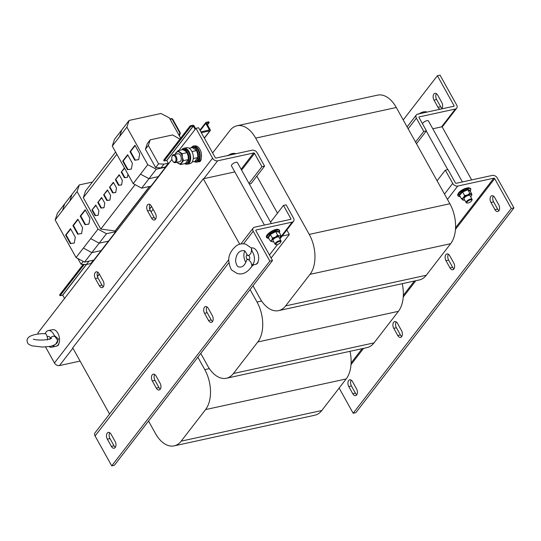 <?xml version="1.0" encoding="UTF-8"?>
<svg xmlns="http://www.w3.org/2000/svg" width="541" height="541" viewBox="0 0 541 541"><rect width="100%" height="100%" fill="white"/><g stroke="black" fill="none" stroke-linecap="round" stroke-linejoin="round"><path stroke-width="0.81" d="M150.229 210.375L147.578 210.949A4.409 2.644 77.7 0 1 147.456 204.911A4.409 2.644 77.7 0 1 148.525 204.2A4.409 2.644 77.7 0 1 151.345 206.067L155.348 213.255A4.409 2.644 77.7 0 1 154.401 220.011A4.409 2.644 77.7 0 1 151.581 218.145L154.232 217.563L150.229 210.375A4.409 2.644 77.7 0 1 149.979 204.518M98.002 278L95.344 278.574A4.409 2.644 77.7 0 1 95.23 272.536A4.409 2.644 77.7 0 1 96.291 271.825A4.409 2.644 77.7 0 1 99.118 273.692L103.121 280.887A4.409 2.644 77.7 0 1 102.175 287.636A4.409 2.644 77.7 0 1 99.348 285.77L102.006 285.188L98.002 278A4.409 2.644 77.7 0 1 97.752 272.143M212.566 321.462A4.409 2.644 77.7 0 1 211.2 319.914L207.196 312.725A4.409 2.644 77.7 0 1 206.953 306.869M212.43 321.645A4.409 2.644 77.7 0 1 211.369 322.362A4.409 2.644 77.7 0 1 208.549 320.495L204.545 313.3A4.409 2.644 77.7 0 1 205.492 306.551A4.409 2.644 77.7 0 1 208.312 308.417L212.315 315.613A4.409 2.644 77.7 0 1 212.43 321.645M160.339 389.087A4.409 2.644 77.7 0 1 158.973 387.539L154.969 380.35A4.409 2.644 77.7 0 1 154.719 374.494M160.204 389.277A4.409 2.644 77.7 0 1 159.142 389.987A4.409 2.644 77.7 0 1 156.315 388.12L152.312 380.925A4.409 2.644 77.7 0 1 153.259 374.176A4.409 2.644 77.7 0 1 156.085 376.042L160.089 383.238A4.409 2.644 77.7 0 1 160.204 389.277M115.361 447.319A4.409 2.644 77.7 0 1 113.995 445.777L109.992 438.582A4.409 2.644 77.7 0 1 109.749 432.732M115.233 447.508A4.409 2.644 77.7 0 1 114.171 448.219A4.409 2.644 77.7 0 1 111.345 446.352L107.341 439.157A4.409 2.644 77.7 0 1 108.288 432.408A4.409 2.644 77.7 0 1 111.115 434.274L115.118 441.47A4.409 2.644 77.7 0 1 115.233 447.508M258.104 261.58A4.409 2.644 77.7 0 1 257.408 263.413A4.409 2.644 77.7 0 1 256.346 264.13A4.409 2.644 77.7 0 1 256.109 264.164A8.48 5.085 -102.3 0 0 258.104 261.58A8.48 5.085 -102.3 0 0 258.693 257.793A8.48 5.085 -102.3 0 0 251.599 247.934L251.342 247.988M192.589 146.496A4.409 2.644 77.7 0 1 193.495 145.962A4.409 2.644 77.7 0 1 194.32 145.996M498.849 210.807A4.409 2.644 -102.3 0 0 498.734 204.769L494.731 197.58A4.409 2.644 -102.3 0 0 491.911 195.707A4.409 2.644 -102.3 0 0 490.964 202.462L494.968 209.651A4.409 2.644 -102.3 0 0 497.788 211.524A4.409 2.644 -102.3 0 0 498.849 210.807M453.879 269.039A4.409 2.644 -102.3 0 0 453.764 263L449.76 255.812A4.409 2.644 -102.3 0 0 446.934 253.939A4.409 2.644 -102.3 0 0 445.987 260.694L449.99 267.883A4.409 2.644 -102.3 0 0 452.817 269.756A4.409 2.644 -102.3 0 0 453.879 269.039M401.652 336.664A4.409 2.644 -102.3 0 0 401.537 330.625L397.534 323.437A4.409 2.644 -102.3 0 0 394.707 321.57A4.409 2.644 -102.3 0 0 393.76 328.319L397.763 335.515A4.409 2.644 -102.3 0 0 400.59 337.381A4.409 2.644 -102.3 0 0 401.652 336.664M356.675 394.896A4.409 2.644 -102.3 0 0 356.56 388.864L352.556 381.669A4.409 2.644 -102.3 0 0 349.729 379.802A4.409 2.644 -102.3 0 0 348.783 386.551L352.786 393.747A4.409 2.644 -102.3 0 0 355.613 395.613A4.409 2.644 -102.3 0 0 356.675 394.896M441.294 108.984A4.409 2.644 -102.3 0 0 441.767 102.418L437.764 95.223A4.409 2.644 -102.3 0 0 434.944 93.356A4.409 2.644 -102.3 0 0 433.875 94.073A4.409 2.644 -102.3 0 0 433.997 100.112L438 107.301A4.409 2.644 -102.3 0 0 440.32 109.201M436.398 93.681A4.409 2.644 -102.3 0 0 436.648 99.53L440.651 106.726A4.409 2.644 -102.3 0 0 442.017 108.268M459.661 195.544L459.052 195.098L462.318 191.555L467.816 189.262L470.055 190.513L471.935 194.53L471.461 195.632M467.248 203.024L466.579 202.882A3.395 1.224 -29.1 0 1 466.119 202.598A3.395 1.224 -29.1 0 1 467.296 200.677A3.395 1.224 -29.1 0 1 470.535 199.068A3.395 1.224 -29.1 0 1 472.05 199.298A3.395 1.224 -29.1 0 1 472.05 199.839L471.813 200.481A2.833 1.021 -29.1 0 1 468.134 202.976A2.833 1.021 -29.1 0 1 467.248 203.024A2.833 1.021 -29.1 0 1 467.478 201.509A2.833 1.021 -29.1 0 1 470.555 199.839A2.833 1.021 -29.1 0 1 471.813 200.481M466.119 202.598L464.07 198.905A3.395 1.224 -29.1 0 1 465.24 196.985A3.395 1.224 -29.1 0 1 468.486 195.382A3.395 1.224 -29.1 0 1 469.994 195.605L472.05 199.298M462.386 181.932L428.425 120.92A3.395 1.224 150.9 0 0 426.91 120.69A3.395 1.224 150.9 0 0 422.474 123.747M194.212 161.563A8.142 4.883 -102.3 0 0 196.843 162.117L198.168 161.827A8.142 4.883 -102.3 0 0 198.506 161.732A8.142 4.883 -102.3 0 0 200.129 160.508A8.142 4.883 -102.3 0 0 201.184 158.263A8.142 4.883 -102.3 0 0 200.048 149.607A8.142 4.883 -102.3 0 0 194.706 145.914L193.374 146.205A8.142 4.883 -102.3 0 0 191.413 147.524A8.142 4.883 -102.3 0 0 191.216 147.801M196.843 162.117A8.142 4.883 -102.3 0 0 198.804 160.799A8.142 4.883 -102.3 0 0 199.352 151.311A8.142 4.883 -102.3 0 0 193.374 146.205M184.711 163.632A8.142 4.883 -102.3 0 0 187.348 164.187L189.999 163.612A8.142 4.883 -102.3 0 0 191.96 162.293A8.142 4.883 -102.3 0 0 192.508 152.799A8.142 4.883 -102.3 0 0 186.53 147.693L183.879 148.275A8.142 4.883 -102.3 0 0 181.918 149.593A8.142 4.883 -102.3 0 0 181.715 149.871M187.348 164.187A8.142 4.883 -102.3 0 0 189.309 162.868A8.142 4.883 -102.3 0 0 189.85 153.38A8.142 4.883 -102.3 0 0 183.879 148.275M171.903 156.904L172.031 156.43A4.071 2.441 77.7 0 1 173.526 154.692A4.071 2.441 77.7 0 1 174.98 155.064A4.071 2.441 77.7 0 1 176.927 159.318A4.071 2.441 77.7 0 1 175.264 162.652A4.071 2.441 77.7 0 1 173.81 162.286A4.071 2.441 77.7 0 1 173.181 161.698L172.863 161.326A3.415 2.049 77.7 0 1 171.903 156.904A3.415 2.049 77.7 0 1 174.371 155.754A3.415 2.049 77.7 0 1 175.96 160.251A3.415 2.049 77.7 0 1 173.397 161.82A3.415 2.049 77.7 0 1 172.863 161.326M173.526 154.692L177.901 153.745A4.071 2.441 77.7 0 1 179.348 154.111A4.071 2.441 77.7 0 1 181.303 158.364A4.071 2.441 77.7 0 1 179.632 161.698L175.264 162.652M49.082 346.598A8.48 5.085 -102.3 0 0 50.171 347.099A8.48 5.085 -102.3 0 0 51.821 347.18A8.48 5.085 -102.3 0 0 54.276 345.185M45.16 333.669C41.894 333.56 35.408 333.858 30.627 336.035C28.22 337.199 27.03 338.801 27.05 340.85C27.706 343.494 27.361 343.914 32.068 345.841L42.475 347.058L50.137 346.423C55.743 344.908 58.232 342.872 57.589 340.323L54.242 335.434A8.48 5.085 -102.3 0 0 49.86 330.679A8.48 5.085 -102.3 0 0 48.21 330.598A8.48 5.085 -102.3 0 0 45.606 332.871L44.781 333.75C46.026 333.52 46.851 334.723 47.263 337.368L47.811 338.842L47.31 340.005M58.955 343.325A4.409 2.644 77.7 0 1 57.204 345.868A4.409 2.644 77.7 0 1 56.967 345.902A8.48 5.085 -102.3 0 0 58.955 343.325A8.48 5.085 -102.3 0 0 54.107 329.753A8.48 5.085 -102.3 0 0 52.457 329.672L48.21 330.598M271.352 223.555L237.391 162.543A3.395 1.224 150.9 0 0 235.876 162.314A3.395 1.224 150.9 0 0 232.637 163.923A3.395 1.224 150.9 0 0 231.46 165.844L264.427 225.07M251.45 248.123L245.844 244.201C242.24 243.335 239.007 243.91 236.153 245.932C230.851 250.564 228.397 255.555 228.789 260.911C229.661 266.544 230.851 269.736 232.353 270.473L237.086 273.448C242.463 275.099 247.453 272.644 252.052 266.077L251.754 266.071C251.822 263.738 250.862 261.729 248.867 260.059L248.008 258.983L246.622 260.289C244.775 265.448 242.246 267.667 239.034 266.95C237.404 266.943 236.248 264.887 235.572 260.782C236.437 251.125 241.82 250.287 243.896 250.699C244.478 250.388 245.391 251.443 246.635 253.871L247.947 255.825L248.779 255.257C250.72 254.229 251.606 252.309 251.437 249.489L251.497 248.191M248.867 260.059A2.827 1.697 -102.3 0 0 249.739 257.929A2.827 1.697 -102.3 0 0 248.779 255.257M251.754 266.071L252.336 264.759A8.48 5.085 -102.3 0 0 254.446 258.72A8.48 5.085 -102.3 0 0 252.079 251.342L251.437 249.489M252.336 264.759L255.21 264.508A8.48 5.085 -102.3 0 0 256.109 264.164M244.769 251.098A8.48 5.085 -102.3 0 0 243.876 255.575A8.48 5.085 -102.3 0 0 245.851 262.378M277.1 244.6A2.833 1.021 -29.1 0 1 276.214 244.647A2.833 1.021 -29.1 0 1 276.444 243.132A2.833 1.021 -29.1 0 1 279.521 241.462A2.833 1.021 -29.1 0 1 280.779 242.104A2.833 1.021 -29.1 0 1 277.1 244.6M276.214 244.647L275.545 244.505A3.395 1.224 -29.1 0 1 275.092 244.221A3.395 1.224 -29.1 0 1 276.262 242.3A3.395 1.224 -29.1 0 1 279.501 240.691A3.395 1.224 -29.1 0 1 281.016 240.921A3.395 1.224 -29.1 0 1 281.016 241.462L280.779 242.104M275.092 244.221L273.036 240.529A3.395 1.224 -29.1 0 1 274.206 238.608A3.395 1.224 -29.1 0 1 277.452 237.005A3.395 1.224 -29.1 0 1 278.967 237.229L281.016 240.921M268.492 237.485L268.052 237.357L270.054 234.091L275.518 231.156L278.987 231.501L278.852 231.866M180.647 138.192L169.34 117.877L160.954 113.495L129.116 120.433L126.885 127.121L147.788 164.674L156.275 169.232L141.654 188.167L150.939 186.145L165.56 167.203L156.275 169.232M185.238 163.517A7.161 4.294 -102.3 0 0 186.023 163.47L187.139 163.226A7.161 4.294 -102.3 0 0 189.81 155.314A7.161 4.294 -102.3 0 0 184.089 149.235L182.973 149.478A7.161 4.294 -102.3 0 0 182.236 149.756M186.023 163.47A7.161 4.294 -102.3 0 0 188.694 155.558A7.161 4.294 -102.3 0 0 182.973 149.478M236.985 125.769A29.18 17.501 -102.3 0 1 255.67 138.124L309.249 234.395A29.18 17.501 -102.3 0 1 310.02 274.334L285.641 305.895L426.267 275.254L450.639 243.7A29.18 17.501 -102.3 0 0 449.875 203.754L396.296 107.49A29.18 17.501 -102.3 0 0 377.604 95.128L236.985 125.769A29.18 17.501 -102.3 0 0 229.952 130.496L212.62 152.934M285.641 305.895A29.18 17.501 77.7 0 1 278.615 310.622A29.18 17.501 77.7 0 1 259.923 298.26L252.992 285.797M426.267 275.254A29.18 17.501 77.7 0 1 419.234 279.981L278.615 310.622M271.129 258.05L289.334 234.483L286.831 229.999M277.472 213.181L256.84 176.109M432.8 128.778L442.085 126.756L471.671 179.91M200.758 353.422L207.697 365.885A29.18 17.501 77.7 0 0 226.388 378.247A29.18 17.501 77.7 0 0 233.414 373.52L257.786 341.966A29.18 17.501 -102.3 0 0 257.022 302.02L261.614 301.019M250.084 289.557L257.022 302.02M233.414 373.52L374.041 342.879L398.413 311.325A29.18 17.501 -102.3 0 0 402.24 283.687M374.041 342.879A29.18 17.501 77.7 0 1 367.008 347.606L226.388 378.247M197.857 357.182L204.796 369.645A29.18 17.501 -102.3 0 1 205.56 409.591L181.188 441.145L321.807 410.504L346.179 378.95A29.18 17.501 -102.3 0 0 350.013 351.312M181.188 441.145A29.18 17.501 77.7 0 1 174.161 445.872A29.18 17.501 77.7 0 1 155.47 433.51L148.532 421.047M321.807 410.504A29.18 17.501 77.7 0 1 314.781 415.231L174.161 445.872M289.334 234.483L282.165 236.045M234.841 171.916L203.294 178.787L239.717 244.228M178.821 150.506L195.95 128.325L212.579 158.202A4.071 2.908 37.7 0 0 217.61 160.826L253.688 152.968L241.124 169.238M80.095 361.09L59.476 365.581A4.071 2.908 -142.3 0 1 54.445 362.957L45.539 346.957M195.95 128.325L198.601 127.75L215.23 157.62A0.676 0.487 37.7 0 0 216.069 158.06L252.153 150.195A4.071 2.908 37.7 0 1 257.185 152.826L264.576 166.101L261.918 166.682L254.534 153.401A0.676 0.487 37.7 0 0 253.688 152.968M147.578 210.949L151.581 218.145M95.344 278.574L99.348 285.77M201.184 158.263A4.409 2.644 77.7 0 1 199.379 161.779A4.409 2.644 77.7 0 1 198.506 161.732M51.821 347.18L56.068 346.254A8.48 5.085 -102.3 0 0 56.967 345.902M171.93 159.426L37.816 333.08L38.337 334.013M155.598 219.112A4.409 2.644 77.7 0 1 154.232 217.563M103.372 286.737A4.409 2.644 77.7 0 1 102.006 285.188M264.576 166.101L251.085 183.575L249.313 183.96M249.002 183.406L261.918 166.682M277.695 229.384A6.871 2.475 150.9 0 0 269.986 232.278A6.871 2.475 150.9 0 0 267.105 236.931M275.518 231.156L277.587 235.234L279.535 235.944L280.867 235.551L278.987 231.501L278.892 232.001L275.606 231.676L270.432 234.456L268.539 237.546L268.052 237.357L270.514 241.103L272.461 241.813A5.092 1.833 150.9 0 0 273.699 241.726M270.514 241.103L271.771 240.109L272.407 238.006L270.054 234.091M280.867 235.551L280.231 237.655A5.092 1.833 -29.1 0 1 279.629 238.425M272.421 241.813L272.461 241.813A5.092 1.833 -29.1 0 1 272.421 241.813A5.092 1.833 -29.1 0 1 271.771 240.109A5.092 1.833 -29.1 0 1 275.301 237.174L277.587 235.234M272.407 238.006L275.301 237.174A5.092 1.833 -29.1 0 1 279.535 235.944A5.092 1.833 -29.1 0 1 280.373 237.384A5.092 1.833 -29.1 0 1 280.231 237.655M251.43 248.103L252.079 251.342M247.081 254.757A2.827 1.697 -102.3 0 0 246.209 256.88A2.827 1.697 -102.3 0 0 247.169 259.552M203.294 178.787L72.724 347.849L109.553 414.021M280.339 237.458L292.181 222.121A4.071 2.908 37.7 0 0 293.56 221.289A4.071 2.908 37.7 0 0 293.52 218.104L286.128 204.829L283.477 205.404L270.561 222.135M228.809 259.612L95.047 432.8A4.071 2.908 -142.3 0 0 95.088 435.985L111.716 465.862L269.851 261.107L253.222 231.23A4.071 2.908 37.7 0 1 253.188 228.045A4.071 2.908 37.7 0 1 254.561 227.213L290.645 219.355A0.676 0.487 37.7 0 0 290.869 218.686L283.477 205.404M293.56 221.289L280.069 238.757A4.071 2.908 -142.3 0 1 279.913 238.939M111.716 465.862L114.367 465.28L272.508 260.525L255.879 230.649A0.676 0.487 37.7 0 1 256.103 229.986L292.181 222.121M269.851 261.107L272.508 260.525M269.432 255.007L277.574 244.464M227.633 155.801L233.083 153.394A5.43 1.954 150.9 0 0 233.043 153.394A5.43 1.954 150.9 0 0 232.468 153.495A5.43 1.954 150.9 0 0 228.167 155.423M232.468 153.495L235.139 153.36L235.409 153.847M230.507 154.915L230.236 154.428M179.416 135.98L180.167 133.728A0.676 0.46 -161.6 0 0 180.214 133.634L180.214 133.634A0.676 0.46 -161.6 0 0 179.862 133.039L179.085 135.378M116.836 154.273L83.314 197.681L85.539 190.993L115.605 152.062M92.45 182.047L79.324 184.907L64.697 203.842L62.472 210.53L55.162 219.998L76.065 257.543L84.552 262.101L93.836 260.079L115.767 231.676L106.482 233.698L84.552 262.101M79.324 184.907L77.093 191.595L69.782 201.063L72.014 194.375L69.782 201.063L62.472 210.53L64.697 203.842L57.387 213.31L55.162 219.998M104.758 203.112L101.627 197.485L97.793 202.442L100.93 208.075L104.021 207.703L104.758 203.112M135.094 184.643L100.788 229.073L115.105 230.98L149.492 186.456M110.621 195.524L107.49 189.891L103.656 194.855L106.793 200.488L109.877 200.116L110.621 195.524M116.484 187.937L113.346 182.303L109.519 187.267L112.65 192.894L115.74 192.522L116.484 187.937M129.116 120.433L121.799 129.901L119.575 136.589L112.264 146.056L133.167 183.609L141.654 188.167M112.264 146.056L114.489 139.368L121.799 129.901L119.575 136.589L126.885 127.121M122.34 180.349L119.209 174.716L115.382 179.673L118.513 185.306L121.603 184.934L122.34 180.349M81.583 233.563L82.617 227.788L77.83 219.2L72.9 225.583L77.681 234.179L81.583 233.563M75.368 222.392L75.896 222.277L75.368 222.392M77.093 191.595L97.995 229.141L83.375 248.076L91.862 252.633L101.147 250.611L91.862 252.633L83.375 248.076L76.065 257.543M90.685 238.608L99.172 243.166L108.457 241.144L99.172 243.166L90.685 238.608M97.995 229.141L106.482 233.698M88.9 224.096L89.928 218.321L85.147 209.732L80.21 216.116L84.998 224.711L88.9 224.096M82.678 212.924L83.206 212.809L82.678 212.924M100.788 229.073L83.314 197.681M98.902 210.706L95.764 205.073L91.936 210.03L95.067 215.663L98.158 215.291L98.902 210.706M153.144 209.286L151.095 211.937M74.273 243.031L75.3 237.256L70.519 228.667L65.589 235.051L70.371 243.646L74.273 243.031M68.058 231.859L68.585 231.744L68.058 231.859M93.39 260.174L90.78 263.562L86.377 264.515L81.042 264.238L77.85 258.503M81.042 264.238L83.233 261.398M86.377 264.515L88.988 261.134M179.916 139.132L172.579 134.946L150.209 139.821L147.308 143.581L145.428 149.208L155.666 167.602L158.567 163.849L163.903 164.133L161.002 167.886L155.666 167.602M150.209 139.821L148.329 145.455L145.428 149.208M147.788 164.674L140.477 174.141L148.964 178.699L158.249 176.67L148.964 178.699L140.477 174.141L133.167 183.609M138.685 159.622L139.72 153.854L134.932 145.258L130.002 151.649L134.783 160.237L138.685 159.622M132.471 148.457L132.998 148.335L132.471 148.457M148.329 145.455L158.567 163.849M131.375 169.09L132.403 163.321L127.622 154.726L122.692 161.117L127.473 169.705L131.375 169.09M125.16 157.925L125.688 157.803L125.16 157.925M124.444 167.94L121.238 172.085L124.376 177.719L127.466 177.347L127.96 174.263M163.903 164.133L168.305 163.172L165.404 166.932L161.002 167.886M115.105 230.98L115.767 231.676M115.355 230.926L149.742 186.402M190.195 125.843L163.686 160.156L164.166 160.975L166.797 160.461L168.305 163.172M64.562 298.443L62.749 295.19L60.119 295.697L59.632 294.879L83.226 264.353L59.632 294.879M195.132 129.38L193.32 126.121L190.608 126.587L190.202 125.816L192.772 125.248A1.089 0.778 -142.3 0 1 194.118 125.952L195.653 128.711M200.887 131.855L209.421 129.989L205.79 123.409A1.089 0.778 -142.3 0 1 206.148 122.334L208.691 121.779L209.178 122.543L206.588 123.233L210.219 129.759A1.089 0.778 -142.3 0 1 209.861 130.834L201.347 132.687M55.459 336.921C53.383 335.704 51.679 336.157 50.347 338.287L49.846 339.45M50.347 338.287A2.827 1.697 -102.3 0 0 48.778 336.407A2.827 1.697 -102.3 0 0 47.263 337.368M54.242 335.434L58.543 339.051L55.615 344.346M174.912 154.604L177.928 150.696L182.804 149.634L185.374 151.054L187.085 152.663L182.209 153.725L182.412 157.282L183.473 160.657L180.457 164.559L185.333 163.497L188.349 159.595L183.473 160.657M187.085 152.663L188.146 156.031L188.349 159.595M176.873 162.3L180.457 164.559M177.928 150.696L182.209 153.725M175.23 154.327A6.107 3.665 77.7 0 1 175.994 152.745A6.107 3.665 77.7 0 1 179.639 152.305A6.107 3.665 77.7 0 1 182.412 157.282A6.107 3.665 77.7 0 1 181.539 162.699A6.107 3.665 -102.3 0 1 177.888 163.139A6.107 3.665 77.7 0 1 176.968 162.28M189.161 148.248L192.305 147.565L196.586 150.594L191.987 151.595M196.586 150.594L197.641 153.962L197.85 157.526L193.286 158.52M197.85 157.526L194.834 161.428L192.163 162.009M194.733 161.448A7.161 4.294 -102.3 0 0 195.517 161.401L196.633 161.157A7.161 4.294 -102.3 0 0 199.304 153.245A7.161 4.294 -102.3 0 0 193.583 147.166L192.474 147.409A7.161 4.294 -102.3 0 0 191.737 147.686M195.517 161.401A7.161 4.294 -102.3 0 0 198.189 153.488A7.161 4.294 -102.3 0 0 192.474 147.409M494.968 209.651L497.619 209.076L493.615 201.881L490.964 202.462M497.619 209.076A4.409 2.644 -102.3 0 0 498.985 210.618M493.365 196.031A4.409 2.644 -102.3 0 0 493.615 201.881M448.394 254.263A4.409 2.644 -102.3 0 0 448.638 260.113L445.987 260.694M449.99 267.883L452.641 267.308L448.638 260.113M452.641 267.308A4.409 2.644 -102.3 0 0 454.007 268.857M397.763 335.515L400.414 334.933L396.411 327.745L393.76 328.319M400.414 334.933A4.409 2.644 -102.3 0 0 401.78 336.482M396.168 321.888A4.409 2.644 -102.3 0 0 396.411 327.745M351.19 380.12A4.409 2.644 -102.3 0 0 351.44 385.976L348.783 386.551M352.786 393.747L355.444 393.165L351.44 385.976M355.444 393.165A4.409 2.644 -102.3 0 0 356.81 394.714M437.094 180.795L445.324 170.144L447.975 169.563L455.366 182.844A0.676 0.487 37.7 0 0 456.205 183.284L492.29 175.419A4.071 2.908 37.7 0 1 497.321 178.043L513.95 207.92L355.816 412.675L353.165 413.25L339.139 388.066M455.468 229.384L494.67 178.625A0.676 0.487 37.7 0 0 493.832 178.185L457.747 186.05L447.441 199.386M494.67 178.625L511.299 208.495L353.165 413.25M513.95 207.92L511.299 208.495M445.324 170.144L452.716 183.419A4.071 2.908 37.7 0 0 457.747 186.05M426.443 112.224L426.173 111.737L424.117 111.771A5.43 1.954 -29.1 0 0 424.076 111.771L424.117 111.771M421.54 113.292L421.27 112.805L423.502 111.872A5.43 1.954 -29.1 0 1 424.076 111.771M418.666 114.178L421.27 112.805M423.502 111.872A5.43 1.954 150.9 0 0 419.201 113.799M403.228 119.953L437.392 75.72L454.021 105.596A0.676 0.487 37.7 0 1 453.798 106.259L417.713 114.124A4.071 2.908 37.7 0 0 416.34 114.956A4.071 2.908 37.7 0 0 416.381 118.141L423.765 131.416L426.423 130.841L416.462 143.73M423.765 131.416L415.542 142.067M418.95 117.289L419.255 116.89A0.676 0.487 37.7 0 0 419.032 117.559L426.423 130.841M419.255 116.89L455.339 109.032A4.071 2.908 37.7 0 0 456.712 108.2A4.071 2.908 37.7 0 0 456.672 105.015L440.043 75.138L437.392 75.72M464.733 200.102A5.092 1.833 -29.1 0 1 463.454 200.19A5.092 1.833 -29.1 0 1 462.886 200.021A5.092 1.833 -29.1 0 1 463.367 197.749L464.604 195.517L467.519 194.99A5.092 1.833 -29.1 0 1 471.184 194.496A5.092 1.833 -29.1 0 1 471.407 195.761A5.092 1.833 -29.1 0 1 470.697 196.762A5.092 1.833 -29.1 0 1 470.663 196.802M470.055 190.513L469.953 190.98L467.837 189.796L469.811 193.347L467.519 194.99A5.092 1.833 150.9 0 0 463.367 197.749L461.514 198.878L463.637 200.062L462.886 200.021M469.811 193.347L471.935 194.53M467.816 189.262L467.837 189.796L462.629 191.967L464.604 195.517M462.318 191.555L462.629 191.967L459.539 195.321L461.514 198.878M459.052 195.098L459.539 195.321L459.052 195.098M200.569 160.88A4.409 2.644 77.7 0 1 200.123 160.528M124.626 168.271L121.238 172.085M121.772 171.97L124.903 177.604L124.376 177.719M124.903 177.604L127.473 177.292M127.811 155.057L123.22 161.002L128.007 169.59L131.382 169.056M128.007 169.59L127.473 169.705M123.22 161.002L122.692 161.117M135.122 145.59L130.537 151.534L135.318 160.122L138.692 159.588M135.318 160.122L134.783 160.237M130.537 151.534L130.002 151.649M70.709 228.999L66.117 234.936L70.905 243.531L74.279 242.997M70.905 243.531L70.371 243.646M66.117 234.936L65.589 235.051M95.946 205.404L91.936 210.03M92.464 209.915L95.601 215.548L95.067 215.663M95.601 215.548L98.164 215.237M85.329 210.064L80.744 216.001L85.525 224.596L88.9 224.062M85.525 224.596L84.998 224.711M80.744 216.001L80.21 216.116M78.019 219.531L73.434 225.469L78.215 234.064L81.59 233.529M78.215 234.064L77.681 234.179M73.434 225.469L72.9 225.583M119.392 175.047L115.382 179.673M115.909 179.558L119.047 185.191L118.513 185.306M119.047 185.191L121.61 184.88M113.536 182.635L109.519 187.267M110.046 187.145L113.184 192.779L112.65 192.894M113.184 192.779L115.747 192.474M107.673 190.229L103.656 194.855M104.19 194.74L107.321 200.366L106.793 200.488M107.321 200.366L109.891 200.062M101.809 197.817L97.793 202.442M98.327 202.327L101.458 207.96L100.93 208.075M101.458 207.96L104.028 207.649M211.2 319.914L208.549 320.495M158.973 387.539L156.315 388.12M113.995 445.777L111.345 446.352M433.997 100.112L436.648 99.53M460.269 196.64L458.362 196.356L457.544 194.875L459.005 192.312L461.162 190.506L464.645 188.599L468.695 187.646L470.65 188.552L470.839 189.418L470.068 191.183A7.053 2.536 150.9 0 0 465.091 189.411A7.053 2.536 150.9 0 0 458.66 194.091A7.053 2.536 150.9 0 0 460.263 196.626M268.485 238.243A7.053 2.536 150.9 0 0 268.938 238.263L268.336 238.263C261.891 237.33 272.617 228.87 277.979 229.289L279.616 230.168L279.203 232.569A7.053 2.536 150.9 0 0 278.277 230.114A7.053 2.536 150.9 0 0 269.445 233.793A7.053 2.536 150.9 0 0 268.485 238.243M310.02 274.334L450.639 243.7M309.249 234.395L449.875 203.754M255.67 138.124L396.296 107.49M257.786 341.966L398.413 311.325M205.56 409.591L346.179 378.95M204.796 369.645L209.387 368.644M217.61 160.826L203.829 178.672M72.907 348.181L59.476 365.581M212.579 158.202L54.445 362.957M241.617 170.124L254.534 153.401M290.869 218.686L290.294 219.43M255.792 230.378L256.103 229.986M95.088 435.985L228.911 262.71M243.524 243.788L253.222 231.23M179.429 136.001L180.234 132.707L172.593 118.979A1.359 0.487 150.9 0 0 171.984 118.885L179.862 133.039M171.389 118.709A0.676 0.406 77.7 0 1 171.984 118.885L170.124 119.291M59.632 294.933L83.253 264.353M60.037 295.656L84.173 264.4M60.119 295.697L84.288 264.407M62.668 295.143L86.317 264.515M62.749 295.19L86.445 264.502M166.797 160.461L193.32 126.121M166.716 160.42L193.238 126.08M164.166 160.975L190.689 126.635M164.085 160.927L190.608 126.587M163.686 160.21L190.202 125.87M200.211 130.631L205.79 123.409M207.46 124.802L209.157 122.611L207.467 124.815M97.387 276.465L99.294 274.003M149.614 208.84L151.521 206.378M204.315 138.016L209.861 130.834M493.832 178.185L455.563 227.734M414.399 281.036L403.336 295.359M362.166 348.661L351.102 362.984M351.008 364.634L363.586 348.35M403.241 297.009L415.813 280.725M452.716 183.419L444.486 194.077M408.151 128.792L416.381 118.141M454.021 105.596L453.446 106.34M441.557 126.871L455.339 109.032M438 107.301L440.651 106.726M109.992 438.582L107.341 439.157M154.969 380.35L152.312 380.925M207.196 312.725L204.545 313.3M51.679 338.179L51.679 338.172C50.8 339.024 44.321 340.12 42.901 340.005C38.621 340.127 35.652 339.904 34.002 339.335L33.339 339.254M252.052 266.077L253.682 264.847M253.188 228.045L240.907 243.944M169.935 118.952L171.551 118.601L172.593 118.979M163.686 160.156L190.202 125.816M199.927 130.131L205.776 122.557M97.441 276.654L99.375 274.145M149.668 209.029L151.602 206.52M204.397 138.165L210.233 130.611M416.34 114.956L407.103 126.912M456.712 108.2L442.207 126.979M447.759 169.61L426.281 131.017M471.407 195.761L471.576 195.402"/></g></svg>
